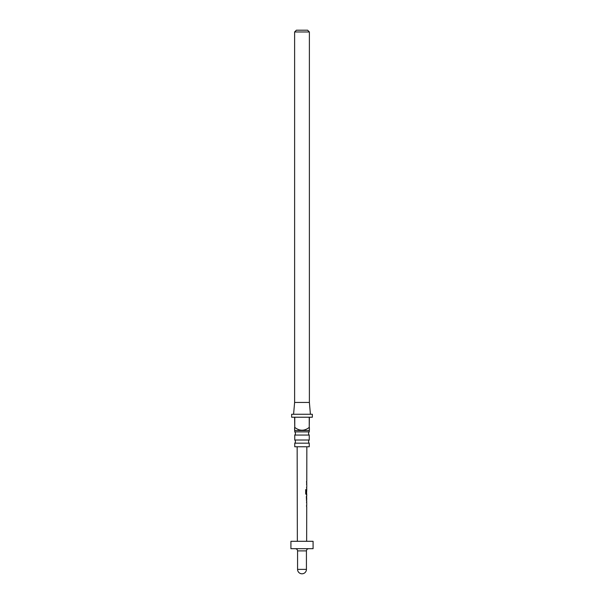 <?xml version="1.0" encoding="UTF-8"?>
<svg xmlns="http://www.w3.org/2000/svg" width="604" height="604" viewBox="0 0 604 604"><rect width="100%" height="100%" fill="white"/><g stroke="black" fill="none" stroke-linecap="round" stroke-linejoin="round"><path stroke-width="0.91" d="M309.24 443.177L294.76 443.177L294.76 446.764L309.24 446.764L309.24 443.177A2.212 2.212 0 0 1 309.24 440.014L309.24 435.054L294.76 435.054A2.212 2.212 0 0 0 294.76 431.883L309.24 431.883L309.384 427.413L309.384 430.365M309.24 435.054A2.212 2.212 0 0 1 309.24 431.883M294.76 443.177A2.212 2.212 0 0 0 294.76 440.014L309.24 440.014M294.76 431.883L294.76 430.516L309.24 430.516M309.233 427.413L309.384 417.221L312.344 417.221L312.344 414.269L291.656 414.269L291.656 417.221L294.616 417.221L294.767 427.413C299.607 431.158 304.431 431.158 309.233 427.413L309.233 417.221L294.767 417.221L294.767 427.413C299.629 431.15 304.454 431.15 309.233 427.413M294.616 430.365L294.616 427.413L294.76 430.516M293.582 414.269L294.616 402.445L309.384 402.445L310.418 414.269M294.76 440.014L294.76 435.054M296.39 30.2L307.61 30.2L309.384 31.974L294.616 31.974L296.39 30.2M309.384 402.445L309.384 31.974M294.616 402.445L294.616 31.974M313.076 541.305L290.924 541.305L290.924 548.689L313.076 548.689L313.076 541.305M306.689 502.596L306.689 501.599L306.47 502.468M306.462 505.729L306.673 506.597L306.485 505.661M306.47 500.55L306.704 495.552M306.341 496.48L306.47 499.614M305.7 489.716L306.236 489.716L306.228 493.4L306.719 493.468L306.092 493.4L306.575 493.468L306.092 493.4L306.236 489.716L305.7 489.716L305.692 493.627L306.19 494.495L306.696 494.495L306.485 493.627M306.719 490.395L306.711 489.504M306.726 484.446L306.719 483.457L306.5 484.325M306.5 487.579L306.711 488.447L306.53 487.519M306.538 481.471L306.538 482.4L306.628 481.471M305.586 489.716L306.107 489.716M306.553 494.495L306.062 494.495L306.553 494.495M306.568 493.038L306.726 490.335M306.568 496.48L306.704 499.553M297.568 550.901L297.568 569.368L306.432 569.368L306.432 550.901L297.568 550.901C297.447 549.572 296.707 548.832 295.356 548.689M306.651 541.305L306.726 506.597M306.726 505.669L306.734 502.558M306.734 501.599L306.689 500.55M306.741 499.591L306.598 495.756M306.749 495.552L306.749 494.495M306.598 494.495L306.613 489.708M306.757 489.504L306.757 488.447M306.764 487.519L306.772 484.408M306.772 483.457L306.772 482.4M306.772 481.471L306.847 446.764M297.349 541.305L297.153 446.764M297.568 569.368A4.432 4.432 0 0 0 302 573.8A4.432 4.432 0 0 0 306.432 569.368M306.432 550.901C306.553 549.572 307.293 548.832 308.644 548.689M306.613 488.447L306.613 487.519M306.621 484.378L306.621 483.457M306.59 500.346L306.59 499.591M306.575 506.597L306.575 505.669M306.583 502.528L306.583 501.599"/></g></svg>
